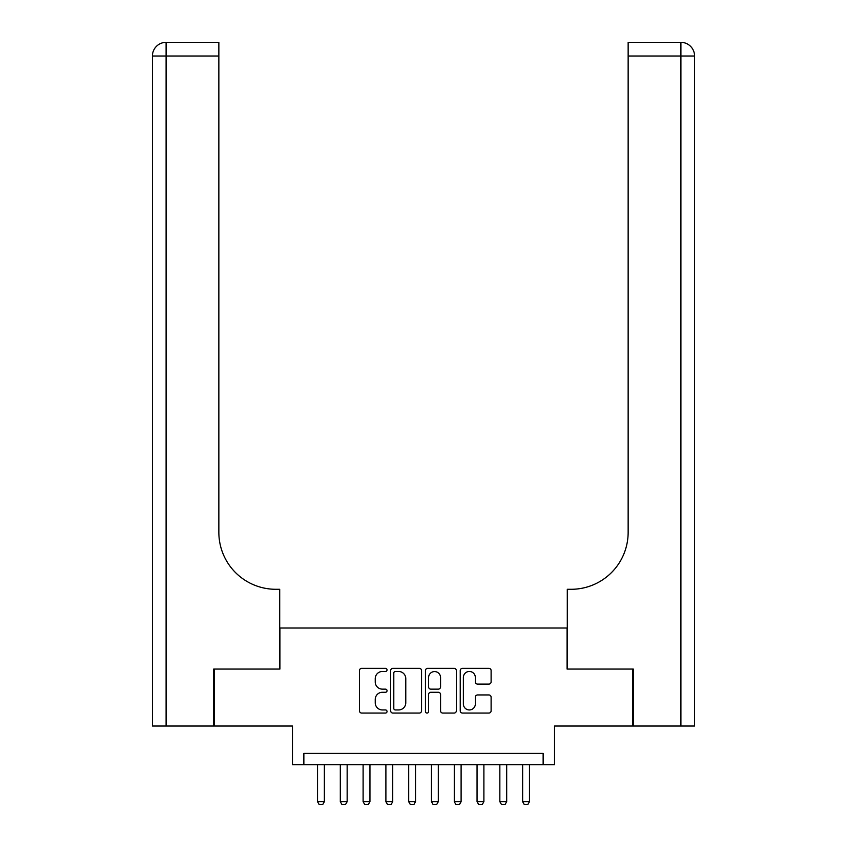 <?xml version="1.0" encoding="UTF-8"?>
<svg xmlns="http://www.w3.org/2000/svg" width="847" height="847" viewBox="0 0 847 847"><rect width="100%" height="100%" fill="white"/><g stroke="black" fill="none" stroke-linecap="round" stroke-linejoin="round"><path stroke-width="1.27" d="M387.037 669.903A1.567 1.567 0 0 0 385.47 668.336L361.701 668.336A2.234 2.234 0 0 0 359.467 670.57L359.467 710.834A2.234 2.234 0 0 0 361.701 713.068L385.47 713.068A1.567 1.567 0 0 0 387.037 711.512A1.567 1.567 0 0 0 385.47 709.945L382.399 709.945A7.157 7.157 0 0 1 375.242 702.788L375.242 699.431A7.157 7.157 0 0 1 382.399 692.274L385.47 692.274A1.567 1.567 0 0 0 387.037 690.707A1.567 1.567 0 0 0 385.47 689.14L382.399 689.14A7.157 7.157 0 0 1 375.242 681.983L375.242 678.627A7.157 7.157 0 0 1 382.399 671.47L385.47 671.47A1.567 1.567 0 0 0 387.037 669.903M488.878 684.101A2.234 2.234 0 0 0 491.112 681.867L491.112 670.57A2.234 2.234 0 0 0 488.878 668.336L462.483 668.336A2.234 2.234 0 0 0 460.239 670.57L460.239 710.834A2.234 2.234 0 0 0 462.483 713.068L488.878 713.068A2.234 2.234 0 0 0 491.112 710.834L491.112 697.187A2.234 2.234 0 0 0 488.878 694.953L477.581 694.953A2.234 2.234 0 0 0 475.336 697.187L475.336 703.952A5.982 5.982 0 0 1 469.354 709.945A5.982 5.982 0 0 1 463.373 703.952L463.373 677.452A5.982 5.982 0 0 1 469.354 671.47A5.982 5.982 0 0 1 475.336 677.452L475.336 681.867A2.234 2.234 0 0 0 477.581 684.101L488.878 684.101M543.139 764.767L554.541 764.767L554.541 726.027L632.593 726.027L632.593 669.056L567.077 669.056L567.077 628.029L279.923 628.029L279.923 669.056L214.407 669.056L214.407 726.027L292.459 726.027L292.459 764.767L543.139 764.767L543.139 753.375L303.861 753.375L303.861 764.767M421.541 670.57A2.234 2.234 0 0 0 419.307 668.336L392.913 668.336A2.234 2.234 0 0 0 390.668 670.57L390.668 710.834A2.234 2.234 0 0 0 392.913 713.068L419.307 713.068A2.234 2.234 0 0 0 421.541 710.834L421.541 670.57M427.693 668.336L454.087 668.336A2.234 2.234 0 0 1 456.332 670.57L456.332 710.834A2.234 2.234 0 0 1 454.087 713.068L442.79 713.068A2.234 2.234 0 0 1 440.556 710.834L440.556 694.508A2.234 2.234 0 0 0 438.323 692.274L430.827 692.274A2.234 2.234 0 0 0 428.593 694.508L428.593 711.512A1.567 1.567 0 0 1 427.026 713.068A1.567 1.567 0 0 1 425.459 711.512L425.459 670.57A2.234 2.234 0 0 1 427.693 668.336M395.369 671.47A1.567 1.567 0 0 0 393.802 673.037L393.802 708.378A1.567 1.567 0 0 0 395.369 709.945L398.619 709.945A7.157 7.157 0 0 0 405.777 702.788L405.777 678.627A7.157 7.157 0 0 0 398.619 671.47L395.369 671.47M440.556 677.558A5.982 5.982 0 0 0 434.575 671.576A5.982 5.982 0 0 0 428.593 677.558L428.593 686.896A2.234 2.234 0 0 0 430.827 689.14L438.323 689.14A2.234 2.234 0 0 0 440.556 686.896L440.556 677.558M317.53 764.767L317.53 801.686L324.369 801.686L324.369 764.767M324.369 801.686L322.654 804.65L319.234 804.65L317.53 801.686M213.73 669.056L279.701 669.056L279.701 589.29L275.826 589.29A56.971 56.971 0 0 1 218.854 532.318L218.854 56.018L166.097 56.018L166.097 726.027L213.73 726.027L213.73 669.056M166.097 726.027L152.418 726.027L152.418 56.018A13.668 13.668 0 0 1 166.097 42.35L218.854 42.35L218.854 56.018M152.418 589.29L152.418 56.018L166.097 56.018L166.097 42.35M275.826 589.29A56.971 56.971 0 0 1 218.854 532.318M694.582 726.027L694.582 56.018L694.582 726.027L633.27 726.027L633.27 669.056L567.299 669.056L567.299 589.29L571.174 589.29A56.971 56.971 0 0 0 628.146 532.318L628.146 42.35L680.903 42.35A13.668 13.668 0 0 1 694.582 56.018L694.582 589.29M677.484 42.35L628.146 42.35M571.174 589.29A56.971 56.971 0 0 0 628.146 532.318M680.903 726.027L680.903 56.018L694.582 56.018A13.668 13.668 0 0 0 680.903 42.35L680.903 56.018L628.146 56.018M340.314 764.767L340.314 801.686L347.154 801.686L347.154 764.767M347.154 801.686L345.449 804.65L342.029 804.65L340.314 801.686M363.109 764.767L363.109 801.686L369.948 801.686L369.948 764.767M369.948 801.686L368.233 804.65L364.813 804.65L363.109 801.686M385.893 764.767L385.893 801.686L392.733 801.686L392.733 764.767M392.733 801.686L391.028 804.65L387.608 804.65L385.893 801.686M408.688 764.767L408.688 801.686L415.528 801.686L415.528 764.767M415.528 801.686L413.812 804.65L410.393 804.65L408.688 801.686M431.472 764.767L431.472 801.686L438.312 801.686L438.312 764.767M438.312 801.686L436.607 804.65L433.188 804.65L431.472 801.686M454.267 764.767L454.267 801.686L461.107 801.686L461.107 764.767M461.107 801.686L459.392 804.65L455.972 804.65L454.267 801.686M477.052 764.767L477.052 801.686L483.891 801.686L483.891 764.767M483.891 801.686L482.187 804.65L478.767 804.65L477.052 801.686M499.846 764.767L499.846 801.686L506.686 801.686L506.686 764.767M506.686 801.686L504.971 804.65L501.551 804.65L499.846 801.686M522.631 764.767L522.631 801.686L529.47 801.686L529.47 764.767M529.47 801.686L527.766 804.65L524.346 804.65L522.631 801.686"/></g></svg>
